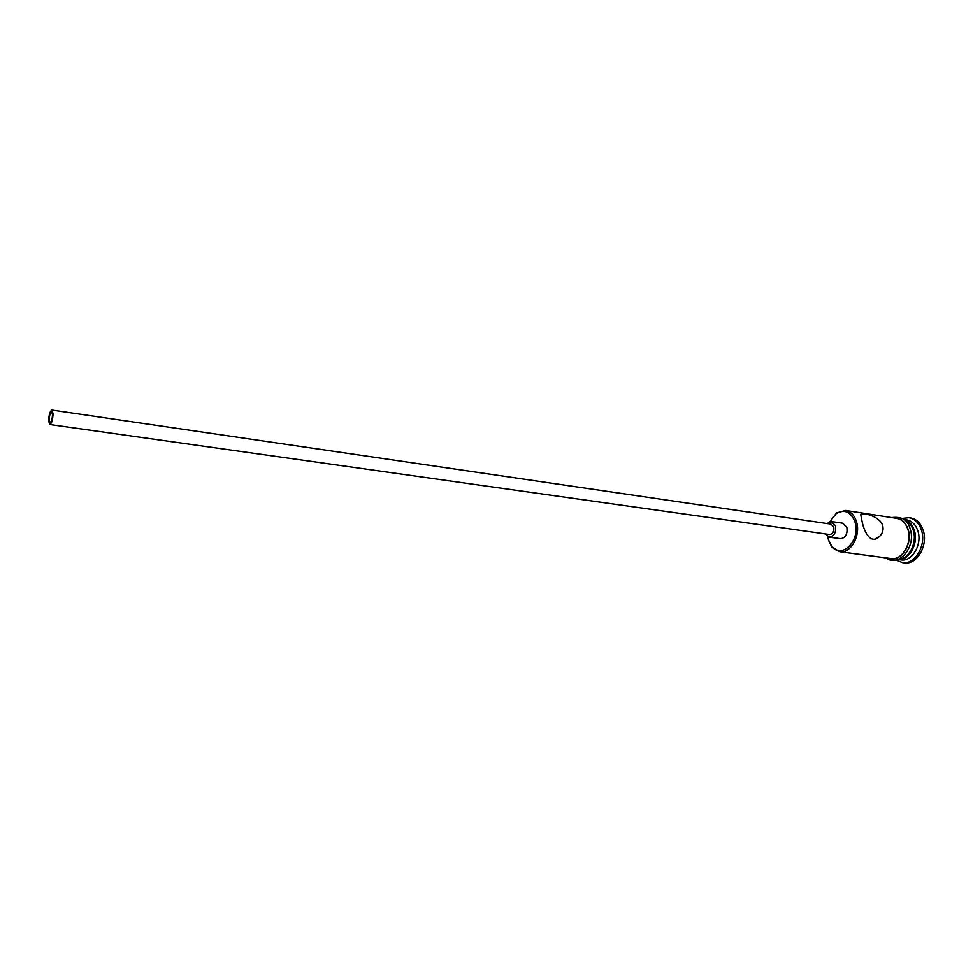 <?xml version="1.0" encoding="UTF-8"?>
<svg xmlns="http://www.w3.org/2000/svg" width="973" height="973" viewBox="0 0 973 973"><rect width="100%" height="100%" fill="white"/><g stroke="black" fill="none" stroke-linecap="round" stroke-linejoin="round"><path stroke-width="1.46" d="M828.485 539.808L831.55 546.011C841.268 560.18 861.214 540.124 854.975 521.929C850.84 511.676 844.576 508.915 836.196 513.671L829.969 521.589L836.671 512.88L845.61 510.46C850.718 511.457 854.33 515.155 856.447 521.564C861.105 535.332 850.657 553.917 839.675 551.74L831.769 546.899L828.558 540.38L827.78 536.646L828.485 539.808M52.493 414.51L51.63 411.859C50.195 412.686 49.392 415.41 49.197 420.032L50.073 422.708C51.496 421.868 52.311 419.144 52.493 414.51M48.65 420.944L49.805 424.508C51.715 423.401 52.797 419.764 53.053 413.586L51.885 410.047C49.988 411.153 48.905 414.79 48.65 420.944M49.805 424.508L829.531 534.518C832.888 533.995 834.287 531.477 833.752 526.94L831.027 524.131L51.885 410.047M825.457 533.946L829.178 537.12C834.202 536.342 836.306 532.547 835.491 525.748L831.416 521.54L826.953 523.535M829.178 537.12L840.538 538.701C845.573 537.935 847.69 534.177 846.863 527.415L842.764 523.219L831.416 521.54M882.669 525.481C879.191 515.033 859.621 511.798 860.801 514.936L862.273 522.428C864.754 533.472 871.455 545.281 880.103 535.868C882.779 532.949 883.63 529.494 882.669 525.481M903.71 519.448C908.648 520.628 912.163 524.216 914.243 530.212C918.95 543.36 908.977 561.08 897.957 559.487L900.974 559.901C912.127 562.066 922.599 544.126 917.782 530.735C915.605 524.508 911.92 520.896 906.727 519.898L903.686 519.436M902.141 518.439L908.916 517.685C914.742 518.816 918.889 522.866 921.346 529.859C926.783 544.904 914.997 565.07 902.458 562.649L896.157 560.01M845.61 510.46L896.802 518.366C901.983 519.363 905.656 523 907.833 529.251C912.625 542.703 902.153 560.74 891.025 558.575L839.675 551.74M903.953 519.631C908.271 521.187 911.348 524.654 913.173 530.054C917.612 542.545 908.855 559.572 898.237 559.378M908.916 517.685L910.679 517.952C916.505 519.083 920.653 523.133 923.109 530.115C928.558 545.148 916.773 565.301 904.221 562.88L902.458 562.649M888.665 558.259C900.329 563.318 913.355 543.992 908.016 529.13C905.316 521.698 900.791 517.989 894.455 518.001M831.55 546.011L831.769 546.899M885.953 557.906C898.493 567.964 916.505 546.777 910.156 529.02M891.742 517.587C901.874 516.31 907.979 520.044 910.096 528.801M875.226 539.054L880.103 535.868M836.196 513.671L836.671 512.88"/></g></svg>
